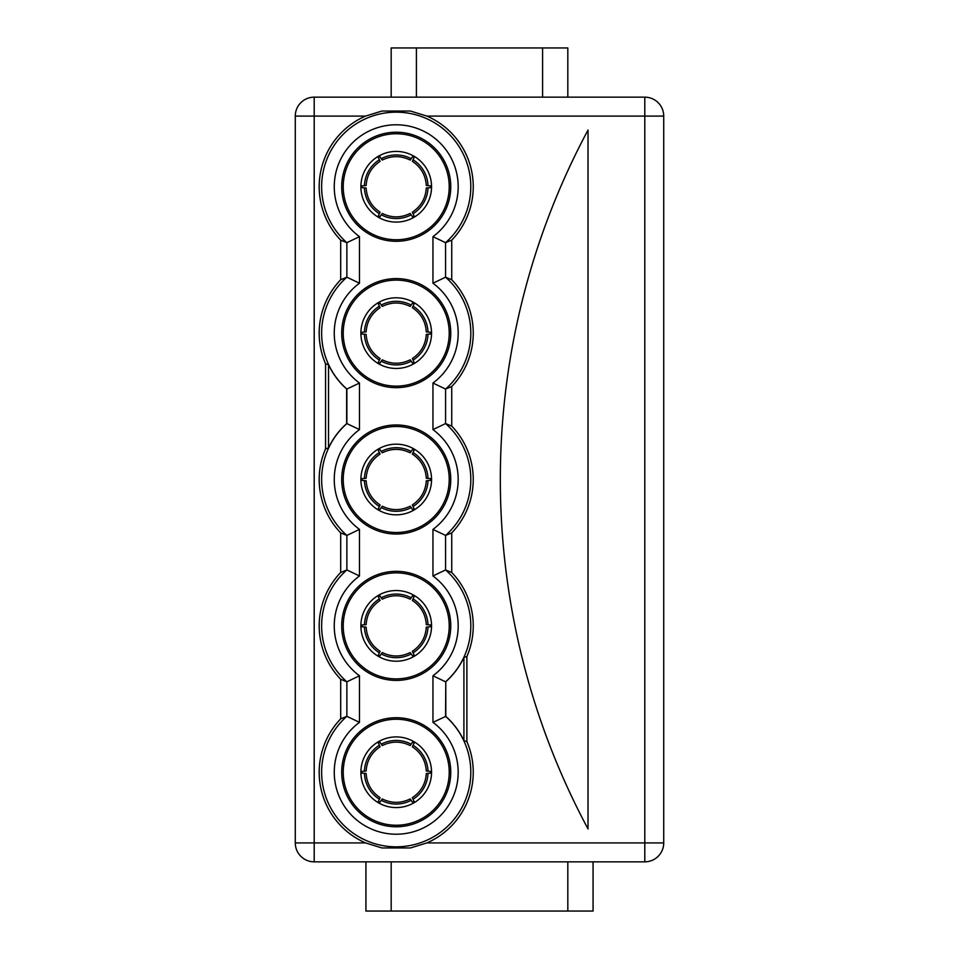 <?xml version="1.0" encoding="UTF-8"?>
<svg xmlns="http://www.w3.org/2000/svg" width="959" height="959" viewBox="0 0 959 959"><rect width="100%" height="100%" fill="white"/><g stroke="black" fill="none" stroke-linecap="round" stroke-linejoin="round"><path stroke-width="1.44" d="M378.397 743.081A34.176 34.176 0 0 1 379.872 742.23M377.87 742.05L380.088 746.821C371.493 752.599 366.841 760.655 366.134 771L360.896 771.456M379.872 802.263A34.176 34.176 0 0 1 378.397 801.412M362.046 773.098A34.176 34.176 0 0 1 362.046 771.396M413.197 741.259L410.176 745.563C400.874 741.007 391.572 741.007 382.257 745.563L379.249 741.259M412.562 742.23A34.176 34.176 0 0 1 414.036 743.081M431.538 771.456L426.299 771C425.604 760.655 420.953 752.599 412.346 746.821L414.564 742.05M414.036 801.412A34.176 34.176 0 0 1 412.562 802.263M430.387 771.396A34.176 34.176 0 0 1 430.387 773.098M414.564 802.443L412.346 797.672C420.953 791.894 425.604 783.839 426.299 773.505L431.538 773.038M379.249 803.234L382.257 798.931C391.572 803.486 400.874 803.486 410.176 798.931L413.197 803.234M360.896 773.038L366.134 773.505C366.841 783.839 371.493 791.894 380.088 797.672L377.87 802.443M396.223 807.574A35.327 35.327 0 0 1 360.884 772.247A35.327 35.327 0 0 1 396.223 736.92A35.327 35.327 0 0 1 431.55 772.247A35.327 35.327 0 0 1 396.223 807.574M396.223 825.243A52.997 52.997 0 0 1 343.226 772.247A52.997 52.997 0 0 1 396.223 719.25A52.997 52.997 0 0 1 449.22 772.247A52.997 52.997 0 0 1 396.223 825.243M396.223 717.716A54.531 54.531 0 0 1 450.754 772.247A54.531 54.531 0 0 1 396.223 826.778A54.531 54.531 0 0 1 341.692 772.247A54.531 54.531 0 0 1 396.223 717.716M450.754 625.879A54.531 54.531 0 0 1 396.223 680.411A54.531 54.531 0 0 1 341.692 625.879A54.531 54.531 0 0 1 396.223 571.336A54.531 54.531 0 0 1 450.754 625.879M450.754 479.5A54.531 54.531 0 0 1 396.223 534.031A54.531 54.531 0 0 1 341.692 479.5A54.531 54.531 0 0 1 396.223 424.969A54.531 54.531 0 0 1 450.754 479.5M450.754 333.121A54.531 54.531 0 0 1 396.223 387.664A54.531 54.531 0 0 1 341.692 333.121A54.531 54.531 0 0 1 396.223 278.589A54.531 54.531 0 0 1 450.754 333.121M450.754 186.753A54.531 54.531 0 0 1 396.223 241.284A54.531 54.531 0 0 1 341.692 186.753A54.531 54.531 0 0 1 396.223 132.222A54.531 54.531 0 0 1 450.754 186.753M432.953 383.037L432.953 429.596L445.575 423.578L445.575 389.054L432.953 383.037A61.975 61.975 0 0 0 432.953 283.217L445.563 277.199L451.737 279.728A77.032 77.032 0 0 1 451.737 386.525L445.575 389.054A74.586 74.586 0 0 0 445.575 277.199L445.563 242.675L451.737 240.146L451.737 279.728M432.953 529.404L432.953 575.963L445.575 569.946L445.563 535.422L451.737 532.892A77.032 77.032 0 0 0 451.737 426.108L445.575 423.578A74.586 74.586 0 0 1 445.575 535.422L432.953 529.404A61.975 61.975 0 0 0 432.953 429.596M432.953 675.783L432.953 722.343L445.791 716.397A74.682 74.682 0 0 1 463.904 740.684L466.877 741.583L466.877 656.543A77.032 77.032 -31.4 0 0 451.737 572.475L445.575 569.946A74.586 74.586 0 0 1 445.575 681.801L432.953 675.783A61.975 61.975 0 0 0 432.953 575.963M359.481 675.783A61.975 61.975 0 0 1 359.481 575.963L346.87 569.946A74.586 74.586 0 0 0 346.87 681.801L346.87 716.325L359.481 722.343L359.481 675.783L346.87 681.801L340.697 679.272L340.697 718.854L346.87 716.325A74.586 74.586 0 0 0 342.387 823.877A74.586 74.586 0 0 0 450.047 823.877A74.586 74.586 0 0 0 445.575 716.325L445.791 681.729L445.791 716.397M359.481 575.963L359.481 529.404L346.87 535.422L346.87 569.946L340.697 572.475L340.697 532.892A77.032 77.032 146.4 0 1 325.557 448.824L328.529 447.937A74.682 74.682 146.4 0 1 346.643 423.65L346.87 423.578A74.586 74.586 0 0 0 346.87 535.422L340.697 532.892M381.982 847.96L410.452 847.96L381.982 847.96L365.547 842.913A77.032 77.032 0 0 1 340.697 718.854M410.452 847.96L426.887 842.913A77.032 77.032 0 0 0 466.877 741.583M466.877 656.543L463.904 657.43A74.682 74.682 -31.4 0 1 445.791 681.729M451.737 572.475L451.737 532.892M451.737 426.108L451.737 386.525M410.452 111.04L381.982 111.04L410.452 111.04L426.887 116.087A77.032 77.032 0 0 1 451.737 240.146M381.982 111.04L365.547 116.087A77.032 77.032 0 0 0 340.697 240.146L340.697 279.728L346.87 277.199A74.586 74.586 0 0 0 346.87 389.054L346.643 388.982A74.682 74.682 0 0 1 328.529 364.684L325.557 363.797A77.032 77.032 0 0 1 340.697 279.728M359.481 236.657A61.975 61.975 0 0 1 350.251 145.193A61.975 61.975 0 0 1 442.183 145.193A61.975 61.975 0 0 1 432.953 236.657L445.563 242.675A74.586 74.586 0 0 0 450.047 135.123A74.586 74.586 0 0 0 342.387 135.123A74.586 74.586 0 0 0 346.87 242.675L346.87 277.199L359.481 283.217L359.481 236.657L346.87 242.675L340.697 240.146M346.643 423.65L346.643 388.982M340.697 679.272A77.032 77.032 -33.1 0 1 340.697 572.475M325.557 363.797L325.557 448.824M295.276 116.087L295.276 842.913A18.928 18.928 0 0 0 314.204 861.841L644.796 861.841A18.928 18.928 0 0 0 663.724 842.913L663.724 116.087A18.928 18.928 0 0 0 644.796 97.159L314.204 97.159A18.928 18.928 0 0 0 295.276 116.087L365.547 116.087M567.824 861.841L567.824 911.05L365.93 911.05L365.93 861.841L644.796 861.841A18.928 18.928 0 0 0 663.724 842.913L644.796 842.913L644.796 861.841M426.887 116.087L663.724 116.087A18.928 18.928 0 0 0 644.796 97.159L571.612 97.159M579.692 97.159L585.949 97.159M416.41 97.159L391.176 97.159L391.176 47.95L542.59 47.95L542.59 97.159L416.41 97.159L416.41 47.95M542.59 47.95L567.824 47.95L567.824 97.159L542.59 97.159M567.824 911.05L593.07 911.05L593.07 861.841M391.176 911.05L391.176 861.841M588.023 828.924L588.023 130.076A739.964 739.964 0 0 0 588.023 828.924M463.904 740.684L463.904 657.43M328.529 364.684L328.529 447.937M359.481 429.596L346.87 423.578L346.87 389.054L359.481 383.037L359.481 429.596A61.975 61.975 0 0 0 359.481 529.404M396.223 572.871A52.997 52.997 0 0 1 449.22 625.879A52.997 52.997 0 0 1 396.223 678.876A52.997 52.997 0 0 1 343.226 625.879A52.997 52.997 0 0 1 396.223 572.871M396.223 590.54A35.327 35.327 0 0 1 431.55 625.879A35.327 35.327 0 0 1 396.223 661.207A35.327 35.327 0 0 1 360.884 625.879A35.327 35.327 0 0 1 396.223 590.54M378.397 596.714A34.176 34.176 0 0 1 379.872 595.863M377.87 595.683L380.088 600.442C371.493 606.22 366.841 614.287 366.134 624.621L360.896 625.076M379.872 655.884A34.176 34.176 0 0 1 378.397 655.033M362.046 626.73A34.176 34.176 0 0 1 362.046 625.016M413.197 594.892L410.176 599.195C400.874 594.628 391.572 594.628 382.257 599.195L379.249 594.892M412.562 595.863A34.176 34.176 0 0 1 414.036 596.714M431.538 625.076L426.299 624.621C425.604 614.287 420.953 606.22 412.346 600.442L414.564 595.683M414.036 655.033A34.176 34.176 0 0 1 412.562 655.884M430.387 625.016A34.176 34.176 0 0 1 430.387 626.73M414.564 656.064L412.346 651.305C420.953 645.527 425.604 637.459 426.299 627.126L431.538 626.671M379.249 656.867L382.257 652.552C391.572 657.119 400.874 657.119 410.176 652.552L413.197 656.867M360.896 626.671L366.134 627.126C366.841 637.459 371.493 645.527 380.088 651.305L377.87 656.064M396.223 426.503A52.997 52.997 0 0 1 449.22 479.5A52.997 52.997 0 0 1 396.223 532.497A52.997 52.997 0 0 1 343.226 479.5A52.997 52.997 0 0 1 396.223 426.503M396.223 444.173A35.327 35.327 0 0 1 431.55 479.5A35.327 35.327 0 0 1 396.223 514.827A35.327 35.327 0 0 1 360.884 479.5A35.327 35.327 0 0 1 396.223 444.173M378.397 450.334A34.176 34.176 0 0 1 379.872 449.483M377.87 449.303L380.088 454.075C371.493 459.852 366.841 467.908 366.134 478.253L360.896 478.709M379.872 509.517A34.176 34.176 0 0 1 378.397 508.666M362.046 480.351A34.176 34.176 0 0 1 362.046 478.649M413.197 448.512L410.176 452.816C400.874 448.261 391.572 448.261 382.257 452.816L379.249 448.512M412.562 449.483A34.176 34.176 0 0 1 414.036 450.334M431.538 478.709L426.299 478.253C425.604 467.908 420.953 459.852 412.346 454.075L414.564 449.303M414.036 508.666A34.176 34.176 0 0 1 412.562 509.517M430.387 478.649A34.176 34.176 0 0 1 430.387 480.351M414.564 509.697L412.346 504.925C420.953 499.148 425.604 491.092 426.299 480.747L431.538 480.291M379.249 510.488L382.257 506.184C391.572 510.739 400.874 510.739 410.176 506.184L413.197 510.488M360.896 480.291L366.134 480.747C366.841 491.092 371.493 499.148 380.088 504.925L377.87 509.697M396.223 280.124A52.997 52.997 0 0 1 449.22 333.121A52.997 52.997 0 0 1 396.223 386.129A52.997 52.997 0 0 1 343.226 333.121A52.997 52.997 0 0 1 396.223 280.124M396.223 297.793A35.327 35.327 0 0 1 431.55 333.121A35.327 35.327 0 0 1 396.223 368.46A35.327 35.327 0 0 1 360.884 333.121A35.327 35.327 0 0 1 396.223 297.793M378.397 303.967A34.176 34.176 0 0 1 379.872 303.116M377.87 302.936L380.088 307.695C371.493 313.473 366.841 321.541 366.134 331.874L360.896 332.329M379.872 363.137A34.176 34.176 0 0 1 378.397 362.286M362.046 333.984A34.176 34.176 0 0 1 362.046 332.27M413.197 302.133L410.176 306.448C400.874 301.881 391.572 301.881 382.257 306.448L379.249 302.133M412.562 303.116A34.176 34.176 0 0 1 414.036 303.967M431.538 332.329L426.299 331.874C425.604 321.541 420.953 313.473 412.346 307.695L414.564 302.936M414.036 362.286A34.176 34.176 0 0 1 412.562 363.137M430.387 332.27A34.176 34.176 0 0 1 430.387 333.984M414.564 363.317L412.346 358.558C420.953 352.78 425.604 344.713 426.299 334.379L431.538 333.924M379.249 364.108L382.257 359.805C391.572 364.372 400.874 364.372 410.176 359.805L413.197 364.108M360.896 333.924L366.134 334.379C366.841 344.713 371.493 352.78 380.088 358.558L377.87 363.317M396.223 133.757A52.997 52.997 0 0 1 449.22 186.753A52.997 52.997 0 0 1 396.223 239.75A52.997 52.997 0 0 1 343.226 186.753A52.997 52.997 0 0 1 396.223 133.757M396.223 151.426A35.327 35.327 0 0 1 431.55 186.753A35.327 35.327 0 0 1 396.223 222.08A35.327 35.327 0 0 1 360.884 186.753A35.327 35.327 0 0 1 396.223 151.426M378.397 157.588A34.176 34.176 0 0 1 379.872 156.737M377.87 156.557L380.088 161.328C371.493 167.106 366.841 175.161 366.134 185.495L360.896 185.962M379.872 216.77A34.176 34.176 0 0 1 378.397 215.919M362.046 187.604A34.176 34.176 0 0 1 362.046 185.902M413.197 155.766L410.176 160.069C400.874 155.514 391.572 155.514 382.257 160.069L379.249 155.766M412.562 156.737A34.176 34.176 0 0 1 414.036 157.588M431.538 185.962L426.299 185.495C425.604 175.161 420.953 167.106 412.346 161.328L414.564 156.557M414.036 215.919A34.176 34.176 0 0 1 412.562 216.77M430.387 185.902A34.176 34.176 0 0 1 430.387 187.604M414.564 216.95L412.346 212.179C420.953 206.401 425.604 198.345 426.299 188L431.538 187.544M379.249 217.741L382.257 213.437C391.572 217.993 400.874 217.993 410.176 213.437L413.197 217.741M360.896 187.544L366.134 188C366.841 198.345 371.493 206.401 380.088 212.179L377.87 216.95M379.464 745.215A31.803 31.803 0 0 0 364.432 771.252M411.243 744.22A31.803 31.803 0 0 0 381.191 744.22M428.002 771.252A31.803 31.803 0 0 0 412.981 745.215M381.191 800.274A31.803 31.803 0 0 0 411.243 800.274M364.432 773.242A31.803 31.803 0 0 0 379.464 799.279M412.981 799.279A31.803 31.803 0 0 0 428.002 773.242M432.953 722.343A61.975 61.975 0 0 1 442.183 813.807A61.975 61.975 0 0 1 350.251 813.807A61.975 61.975 0 0 1 359.481 722.343M359.481 283.217A61.975 61.975 0 0 0 359.481 383.037M432.953 236.657L432.953 283.217M365.547 842.913L314.204 842.913L314.204 97.159M314.204 842.913L295.276 842.913A18.928 18.928 0 0 0 314.204 861.841L314.204 842.913M644.796 97.159L644.796 842.913L426.887 842.913M379.464 598.848A31.803 31.803 0 0 0 364.432 624.872M411.243 597.841A31.803 31.803 0 0 0 381.191 597.841M428.002 624.872A31.803 31.803 0 0 0 412.981 598.848M381.191 653.906A31.803 31.803 0 0 0 411.243 653.906M364.432 626.874A31.803 31.803 0 0 0 379.464 652.899M412.981 652.899A31.803 31.803 0 0 0 428.002 626.874M379.464 452.468A31.803 31.803 0 0 0 364.432 478.505M411.243 451.473A31.803 31.803 0 0 0 381.191 451.473M428.002 478.505A31.803 31.803 0 0 0 412.981 452.468M381.191 507.527A31.803 31.803 0 0 0 411.243 507.527M364.432 480.495A31.803 31.803 0 0 0 379.464 506.532M412.981 506.532A31.803 31.803 0 0 0 428.002 480.495M379.464 306.101A31.803 31.803 0 0 0 364.432 332.126M411.243 305.094A31.803 31.803 0 0 0 381.191 305.094M428.002 332.126A31.803 31.803 0 0 0 412.981 306.101M381.191 361.159A31.803 31.803 0 0 0 411.243 361.159M364.432 334.128A31.803 31.803 0 0 0 379.464 360.152M412.981 360.152A31.803 31.803 0 0 0 428.002 334.128M379.464 159.721A31.803 31.803 0 0 0 364.432 185.758M411.243 158.726A31.803 31.803 0 0 0 381.191 158.726M428.002 185.758A31.803 31.803 0 0 0 412.981 159.721M381.191 214.78A31.803 31.803 0 0 0 411.243 214.78M364.432 187.748A31.803 31.803 0 0 0 379.464 213.785M412.981 213.785A31.803 31.803 0 0 0 428.002 187.748"/></g></svg>
